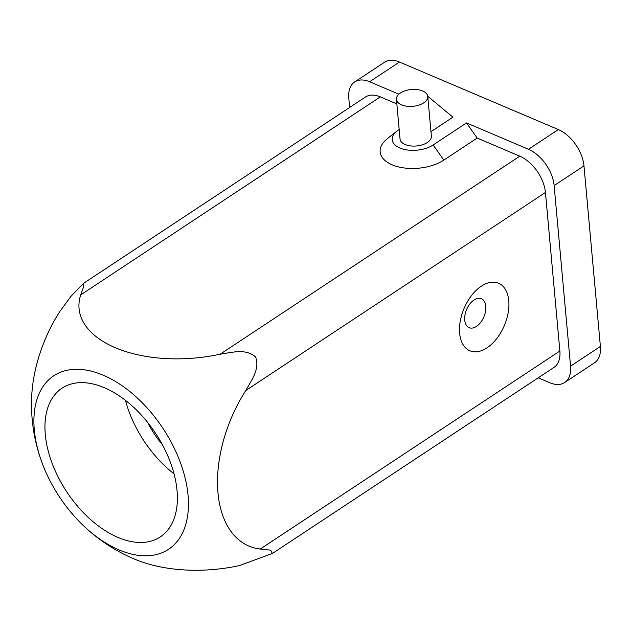 <?xml version="1.0" encoding="UTF-8"?>
<svg xmlns="http://www.w3.org/2000/svg" width="632" height="632" viewBox="0 0 632 632"><rect width="100%" height="100%" fill="white"/><g stroke="black" fill="none" stroke-linecap="round" stroke-linejoin="round"><path stroke-width="0.95" d="M538.211 377.817L549.721 382.708A31.458 18.77 -123.5 0 0 564.66 382.526A31.458 18.77 -123.5 0 0 570.562 366.157L554.13 185.579A31.458 18.77 -123.5 0 0 528.478 149.278L466.495 122.924L477.184 138.053L519.796 156.167A31.458 18.77 -123.5 0 1 545.44 192.476L559.873 351.029A31.458 18.77 -123.5 0 1 553.972 367.397L272.424 553.466L270.654 550.156L260.242 549.05A111.216 66.305 -67 0 1 245.816 390.489C251.323 380.267 260.202 369.159 255.565 356.962C245.714 348.192 231.731 352.553 220.165 354.189A111.216 59.74 174.8 0 1 80.699 294.907L83.716 286.47L83.843 283.136L71.384 295.847L59.858 311.45A111.216 66.305 113 0 0 31.6 398.381A167.938 167.938 0 0 0 43.174 465.737A104.019 62.062 -123.5 0 0 81.583 523.865A104.019 62.062 -123.5 0 0 177.568 540.929A104.019 62.062 -123.5 0 0 159.77 423.717A104.019 62.062 -123.5 0 0 58.689 373.054A104.019 62.062 -123.5 0 0 34.31 429.886A104.019 62.062 -123.5 0 0 43.174 465.737M396.849 103.909L380.33 96.886A31.458 18.77 -123.5 0 0 365.391 97.067L83.843 283.136M398.903 94.192L369.641 81.757A31.458 18.77 -123.5 0 0 354.702 81.939A31.458 18.77 -123.5 0 0 348.801 98.308L349.638 107.48M81.583 523.865A167.938 167.938 0 0 0 136.172 559.786A111.216 59.74 -5.2 0 0 239.402 565.593L272.424 553.466M399.187 129.544L398.279 130.145A23.597 12.672 -5.2 0 0 396.864 131.164A23.597 12.672 -5.2 0 0 400.751 148.338A23.597 12.672 -5.2 0 0 433.141 144.965L466.495 122.924M564.66 382.526L594.499 362.808A31.458 18.77 -123.5 0 0 600.4 346.439L583.968 165.861A31.458 18.77 -123.5 0 0 558.317 129.552L399.479 62.039A31.458 18.77 -123.5 0 0 384.54 62.22L354.702 81.939M427.738 96.246L452.931 117.165L430.969 131.677M396.438 99.343L400.04 138.985A15.729 8.453 -5.2 0 0 416.472 145.976A15.729 8.453 -5.2 0 0 431.372 136.133L427.769 96.491A15.729 8.453 -5.2 0 0 425.905 92.999A15.729 8.453 -5.2 0 0 400.483 92.975A15.729 8.453 -5.2 0 0 396.438 99.343A15.729 8.453 -5.2 0 0 412.87 106.334A15.729 8.453 -5.2 0 0 427.769 96.491M396.864 131.164L387.392 138.629A36.703 19.718 -5.2 0 0 393.444 165.339A36.703 19.718 -5.2 0 0 443.83 160.094L477.184 138.053M487.003 347.829A36.703 21.883 -67 0 1 461.518 315.645A36.703 21.883 -67 0 1 504.083 287.513A36.703 21.883 -67 0 1 487.003 347.829M147.714 422.484A68.161 40.669 -123.5 0 0 162.353 444.644M174.021 473.803A89.136 53.183 56.5 0 1 125.46 400.325M45.306 434.563A89.136 53.183 -123.5 0 0 90.613 519.583A89.136 53.183 -123.5 0 0 160.307 536.923A89.136 53.183 -123.5 0 0 155.527 433.236A89.136 53.183 -123.5 0 0 62.015 388.19A89.136 53.183 -123.5 0 0 45.306 434.563M474.055 299.979A15.729 9.377 113 0 0 464.994 314.957A15.729 9.377 113 0 0 469.102 327.668A15.729 9.377 113 0 0 476.457 326.404A15.729 9.377 113 0 0 485.518 311.426A15.729 9.377 113 0 0 481.41 298.715A15.729 9.377 113 0 0 474.055 299.979M528.478 149.278L558.317 129.552M369.641 81.757L399.479 62.039M80.699 294.907L380.33 96.886M220.165 354.189L519.796 156.167M260.242 549.05L559.873 351.029M245.816 390.489L545.44 192.476M570.562 366.157L600.4 346.439M554.13 185.579L583.968 165.861M443.83 160.094L433.141 144.965"/></g></svg>
